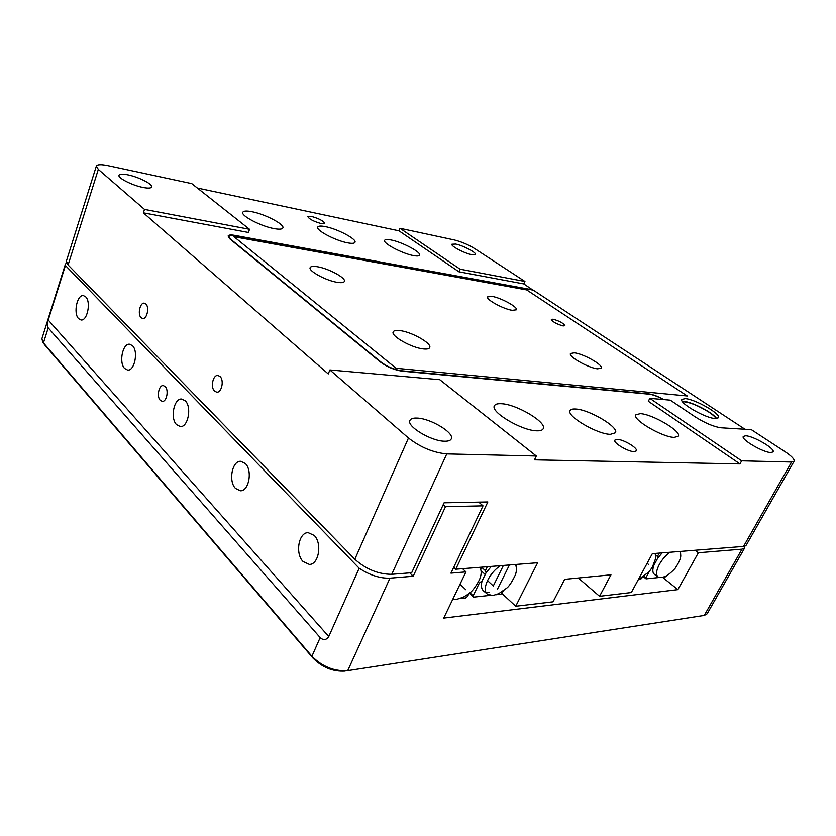 <?xml version="1.0" encoding="UTF-8"?>
<svg xmlns="http://www.w3.org/2000/svg" width="836" height="836" viewBox="0 0 836 836"><rect width="100%" height="100%" fill="white"/><g stroke="black" fill="none" stroke-linecap="round" stroke-linejoin="round"><path stroke-width="1.25" d="M515.154 564.519C516.867 566.975 516.92 570.476 515.31 575.022C511.82 582.305 508.842 586.757 506.376 588.377L498.632 593.696L492.853 595.535L487.534 594.26C481.275 589.976 488.987 572.785 500.524 565.679M491.369 566.411L486.071 572.723L482.121 580.811C480.805 585.566 481.317 588.983 483.668 591.031L487.534 594.26M485.967 592.17L489.07 592.348M496.218 594.73L500.942 594.229L503.878 590.446M515.99 566.077L516.826 564.394M489.938 595.399L473.584 597.123L473.113 595.828L479.289 583.152L482.121 580.811M486.071 572.723L485.371 570.674L487.294 566.735M473.113 595.828L469.905 592.766M478.296 582.222L479.289 583.152M460.04 584.197L465.798 589.693M469.435 593.163L473.584 597.123M485.371 570.674L481.693 567.289M485.037 574.342L481.024 570.633M479.603 567.341C481.714 570.204 481.682 574.311 479.509 579.651C472.225 593.361 468.745 593.55 463.405 597.155L456.686 599.37L452.882 599.067M481.745 567.174L480.7 569.337M468.912 593.591L467.543 596.402L465.652 597.97L460.26 598.534M453.551 599.245L452.757 599.328M463.071 569.18L463.97 568.584M680.441 551.426L680.755 555.919C680.703 558.626 678.79 562.827 675.007 568.543C670.42 573.329 666.762 576.098 664.014 576.84L661.14 577.645L658.172 577.028C655.737 574.886 656.114 570.706 659.29 564.499C662.122 559.462 665.707 555.386 670.033 552.251M658.172 577.028L654.463 574.363C652.467 572.775 652.31 569.671 653.982 565.042L657.702 558.187L662.154 552.878M663.585 577.018L665.613 576.798L667.232 575.231M659.259 553.108L657.451 556.442L655.758 555.094M657.702 558.187L657.451 556.442M653.115 565.794L653.982 565.042M649.133 571.772L645.894 577.749L646.071 578.867L659.102 577.488M643.521 576.788L646.071 578.867M645.894 577.749L644.169 576.338M647.127 563.297L648.391 564.321M655.445 559.253L656.469 560.068M655.236 553.422L655.581 558.626L652.373 567.174L649.123 571.793L638.307 579.62M638.265 579.693L640.439 579.463L642.236 577.613M145.84 303.97C149.623 307.209 146.948 319.446 142.663 318.506L141.117 317.701C137.355 314.409 140.051 302.245 144.346 303.196L145.84 303.97M220.025 376.503C224.361 380.234 221.644 392.972 216.702 392.168L214.549 391.102C210.244 387.298 212.981 374.643 217.945 375.469L220.025 376.503M770.949 452.548C763.393 452.673 740.612 439.339 743.308 436.444L745.607 435.786C753.236 435.807 775.589 448.848 773.081 451.889L770.949 452.548M536.67 430.812C521.559 430.676 490 411.803 494.421 405.763C495.246 404.154 497.608 403.485 501.506 403.736C516.742 404.3 547.277 422.473 543.181 428.774C542.407 430.279 540.234 430.948 536.67 430.812M634.085 451.639C627.857 451.722 612.872 442.683 614.888 440.102L617.24 439.36C623.51 439.349 638.286 448.242 636.342 450.886L634.085 451.639M321.264 223.599C313.605 221.425 309.121 219.084 307.826 216.587L311.4 216.409C319.028 218.583 323.48 220.913 324.755 223.411L321.264 223.599M610.353 434.333C596.967 434.25 565.962 415.816 570.1 410.58C570.758 409.347 572.608 408.835 575.649 409.034C589.161 409.483 619.257 427.29 615.432 432.776L610.353 434.333M347.661 242.837C335.664 240.747 315.642 230.182 317.732 227.11C318.349 225.908 320.909 225.751 325.423 226.64C337.472 228.876 356.941 239.148 354.986 242.304C354.422 243.464 351.977 243.642 347.661 242.837M674.276 437.385C662.373 437.353 631.932 419.4 635.799 414.855L640.219 413.653C652.258 414.008 681.873 431.386 678.32 436.183L674.276 437.385M273.968 228.583C260.895 226.274 240.663 215.688 242.785 212.323C243.516 210.871 246.63 210.682 252.106 211.748C265.221 214.215 284.825 224.487 282.85 227.925C282.181 229.325 279.214 229.545 273.968 228.583M413.454 255.576C402.419 253.663 382.585 243.151 384.633 240.35C385.156 239.347 387.298 239.221 391.06 239.963C402.147 242.012 421.469 252.253 419.557 255.137C419.076 256.098 417.039 256.244 413.454 255.576M444.564 441.209C431.115 441.23 406.202 426.13 409.943 420.393C410.789 418.679 413.172 417.906 417.08 418.094C430.603 418.387 454.815 433.027 451.252 438.921C450.458 440.541 448.221 441.303 444.564 441.209M471.807 254.708C464.544 253.371 450.52 245.983 451.9 244.227L455.724 244.07C463.019 245.46 476.802 252.733 475.496 254.52L471.807 254.708M142.946 187.442C132.234 185.393 117.552 177.922 119.005 175.278C119.684 173.94 122.693 173.815 128.023 174.881C138.745 177.013 153.051 184.328 151.671 186.992C151.044 188.288 148.139 188.434 142.946 187.442M396.034 368.258L687.265 395.971L526.67 289.904L234.007 236.724L396.034 368.258M741.657 460.845L791.577 462.026L743.538 546.42L746.245 545.166L794.075 461.221C794.66 459.309 791.661 456.132 785.067 451.712L751.334 429.652L721.05 427.792C713.693 426.747 705.041 423.1 695.113 416.83L670.284 400.151L649.823 398.344L741.657 460.845L739.954 463.917L534.455 459.852L536.325 456.017L439.788 379.701L329.886 369.951L408.47 438.012L354.83 559.253C365.959 569.222 378.259 574.238 391.739 574.311L411.688 572.723L444.083 502.812L487.848 501.955L455.724 569.232L453.708 567.33M743.538 546.42L652.331 553.651L631.326 592.536L599.558 596.298L610.949 574.813L564.655 579.338L553.066 601.815L515.718 606.246L537.632 562.743L455.724 569.232M408.47 438.012C420.518 447.344 433.278 452.642 446.758 453.906L536.325 456.017M354.83 559.253L68.092 264.97L66.389 261.083L96.349 166.092C97.227 164.399 101.114 164.253 108.011 165.664L191.778 183.638L249.546 229.304L248.386 232.46L143.374 212.835L328.255 373.932L329.886 369.951M197.348 188.037L398.981 230.82L400.016 228.301L454.387 239.963C461.43 241.729 468.254 244.645 474.858 248.689L524.935 281.471L523.817 283.926L532.793 290.04M663.387 399.545C657.859 396.494 653.188 394.717 649.363 394.205L402.283 371.184C394.393 370.014 387.11 366.962 380.422 362.04L230.046 239.054L228.092 235.992C228.625 234.906 230.778 234.697 234.55 235.344L532.866 289.883M515.718 606.246L501.903 593.424M503.397 565.46L493.292 585.963L487.461 580.55M578.303 578.01L599.558 596.298M794.075 461.221L791.577 462.026M523.817 283.926L458.933 271.805L398.981 230.82M739.954 463.917L648.318 401.27L649.823 398.344M400.016 228.301L460.072 269.182L524.935 281.471M96.349 166.092L98.324 169.405L144.513 209.408L249.546 229.304M143.374 212.835L144.513 209.408M460.072 269.182L458.933 271.805M176.563 424.646L180.252 426.548C187.975 427.635 192.04 407.08 185.289 400.852L181.788 399.054C174.013 397.905 169.907 418.23 176.563 424.646M160.272 400.319L162.247 401.353C166.625 402.043 169.018 390.13 165.204 386.587L163.292 385.595C158.892 384.884 156.489 396.713 160.272 400.319M78.605 318.652L80.935 319.948C87.237 321.348 91.27 301.921 85.69 296.853L83.475 295.63C77.142 294.209 73.108 313.437 78.605 318.652M124.658 368.477L127.563 370.045C134.533 371.33 138.619 351.329 132.485 345.717L129.726 344.244C122.725 342.917 118.607 362.699 124.658 368.477M235.512 488.433L240.287 490.784C248.846 491.537 252.765 470.449 245.314 463.531L240.778 461.305C232.178 460.458 228.176 481.296 235.512 488.433M303.06 561.52L309.372 564.436C318.798 564.655 322.382 543.118 314.169 535.416L308.17 532.657C298.682 532.292 294.951 553.568 303.06 561.52M66.556 262.828L65.417 264.155L65.427 265.493L359.166 568.229C369.773 575.189 380.046 578.502 389.973 578.157L413.193 576.244L445.483 506.71L483.009 505.843L450.938 573.141L465.955 571.897L443.717 618.097L677.86 589.631L662.624 577.342M695.092 550.266L698.342 552.753L677.86 589.631M698.342 552.753L741.981 549.158L704.267 615.421L347.713 670.65L389.973 578.157M462.548 568.689L465.955 571.897M478.746 502.133L483.009 505.843M443.226 504.672L445.483 506.71M409.776 572.879L413.193 576.244M65.417 264.155L41.925 338.632L42.72 342.049L311.912 656.26C322.33 666.679 334.264 671.475 347.713 670.65L704.372 615.411L707.131 613.812L744.698 547.883L744.855 546.18M359.166 568.229L328.757 636.541C326.249 640.177 323.386 640.533 320.167 637.607L48.206 327.858C47.056 326.019 47.067 323.407 48.227 320.021L65.427 265.493M741.981 549.158L744.698 547.883M42.72 342.049L44.726 344.902L43.42 342.959L48.206 327.858M345.184 671.068C333.115 671.81 322.393 667.504 313.04 658.141L44.726 344.902M715.334 418.575C705.542 418.303 678.748 402.868 681.883 399.42L685.259 398.626C695.155 399.127 721.332 414.133 718.448 417.77L715.334 418.575M716.567 418.585C713.578 413.057 692.114 401.823 683.806 401.395L682.28 401.364M563.161 325.946C556.734 324.117 552.784 321.954 551.332 319.436L553.098 319.195C559.503 321.024 563.433 323.198 564.896 325.695L563.161 325.946M597.615 368.822C588.617 368.101 568.083 356.481 570.486 353.534L574.28 352.834C583.34 353.691 603.456 365.039 601.209 368.091L597.615 368.822M423.465 348.936C411.751 347.922 390.506 335.894 393.202 331.882C393.86 330.565 396.045 330.136 399.765 330.575C411.542 331.787 432.222 343.491 429.683 347.609C429.067 348.863 426.997 349.302 423.465 348.936M512.28 310.334C503.491 309.163 485.643 299.403 487.597 296.885L491.913 296.372C500.754 297.658 518.236 307.209 516.397 309.801L512.28 310.334M337.525 282.369C326.395 280.833 308.056 270.885 310.156 267.593C310.783 266.339 313.166 266.036 317.304 266.715C328.475 268.398 346.355 278.085 344.359 281.439C343.774 282.662 341.496 282.965 337.525 282.369M682.51 401.708C689.083 401.897 697.851 405.355 708.813 412.085C712.68 414.656 715.114 416.83 716.138 418.606M744.991 429.265L533.232 290.123L234.906 235.637C231.321 235.01 229.283 235.219 228.771 236.243L230.631 239.159L381.028 362.103C387.381 366.774 394.289 369.669 401.782 370.787L648.882 393.881C652.958 394.435 657.911 396.327 663.763 399.577M391.739 574.311L446.758 453.906M497.524 589.025L509.343 565.136M68.092 264.97L98.324 169.405M320.167 637.607L311.912 656.26L313.04 658.141M704.267 615.421L701.916 615.808M328.757 636.541L48.227 320.021M228.385 237.319L228.771 236.243"/></g></svg>
